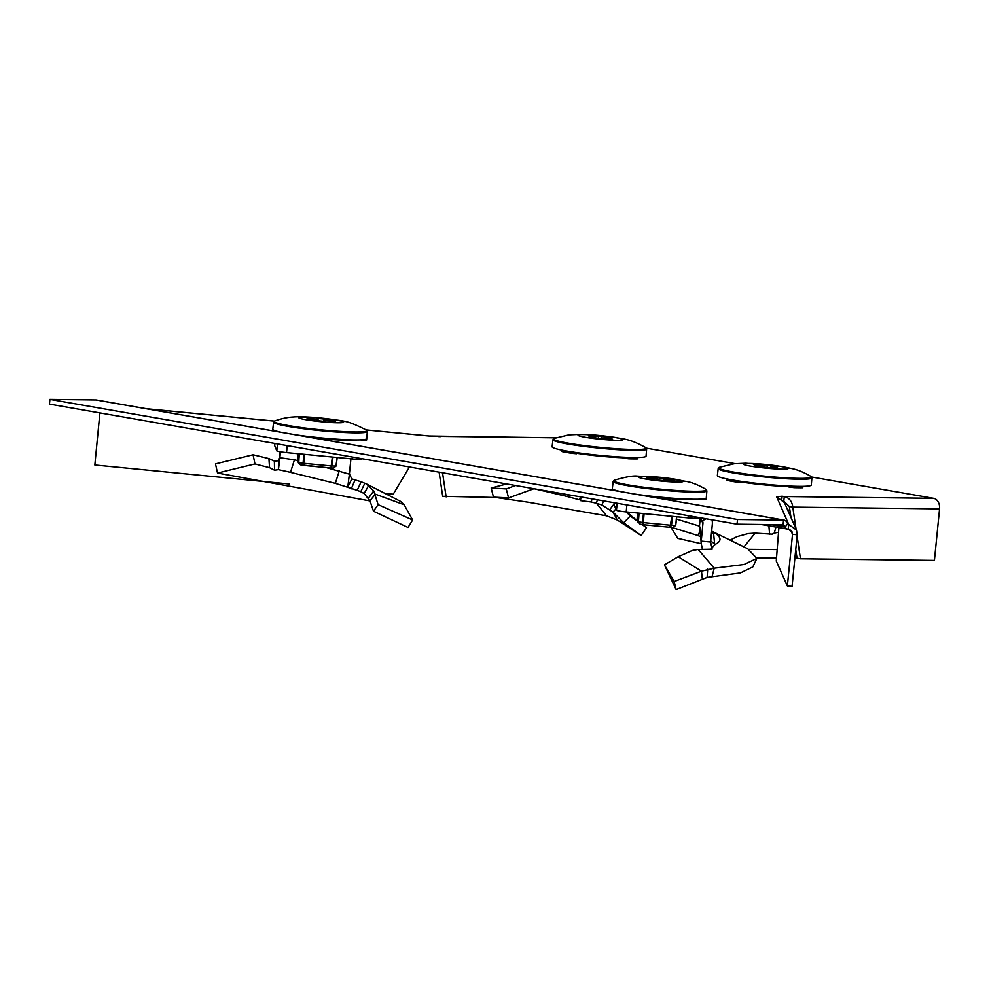 <?xml version="1.0" encoding="UTF-8"?>
<svg xmlns="http://www.w3.org/2000/svg" width="989" height="989" viewBox="0 0 989 989"><rect width="100%" height="100%" fill="white"/><g stroke="black" fill="none" stroke-linecap="round" stroke-linejoin="round"><path stroke-width="1.48" d="M727.063 478.96A38.942 3.128 5.7 0 0 727.162 478.997L727.026 480.283L727.83 480.555L727.966 479.146A47.212 3.795 -174.3 0 1 717.359 475.647L718.187 468.576A47.089 3.783 -174.3 0 0 747.684 475.066A47.089 3.783 -174.3 0 0 799.322 479.245A47.089 3.783 -174.3 0 0 811.895 477.922L811.301 485.03A47.212 3.795 -174.3 0 1 802.722 486.341A47.212 3.795 -174.3 0 1 798.716 486.341A47.212 3.795 -174.3 0 1 794.068 486.242A47.212 3.795 -174.3 0 1 737.262 480.765A47.212 3.795 -174.3 0 1 732.317 479.949A47.212 3.795 -174.3 0 1 727.966 479.146M561.814 450.094A38.942 3.128 5.7 0 0 561.913 450.131L561.777 451.429L562.58 451.689L562.716 450.279A47.212 3.795 -174.3 0 1 552.109 446.781L552.938 439.709A47.089 3.783 -174.3 0 0 582.434 446.2A47.089 3.783 -174.3 0 0 634.073 450.378A47.089 3.783 -174.3 0 0 646.645 449.055L646.052 456.164A47.212 3.795 -174.3 0 1 637.472 457.474A47.212 3.795 -174.3 0 1 633.467 457.487A47.212 3.795 -174.3 0 1 628.819 457.375A47.212 3.795 -174.3 0 1 572.013 451.911A47.212 3.795 -174.3 0 1 562.716 450.279M779.925 524.714L784.153 525.443L785.105 527.088L787.701 523.811L786.75 522.167A7.084 4.772 99.9 0 0 784.067 520.115A7.084 4.772 99.9 0 0 783.56 520.066L737.51 519.509L49.92 399.408L49.45 404.093L737.04 524.195L737.51 519.509M49.92 399.408L95.958 399.964A7.084 4.772 -80.1 0 1 96.477 400.013L784.067 520.115M784.153 525.443A2.361 1.595 99.9 0 0 783.263 524.763A2.361 1.595 99.9 0 0 783.09 524.751L783.56 520.066L95.958 399.964M737.04 524.195L783.09 524.751M790.681 530.129L792.523 534.32L787.368 585.945L776.266 561.072L778.912 527.594M795.737 549.55L797.023 558.179L800.46 558.785L934.407 560.404L939.55 508.89A9.445 6.935 90.7 0 0 933.604 498.32L811.61 477.019M790.99 517.544L789.346 506.516L792.782 507.122L796.058 529.127M797.085 536.063L800.46 558.785M495.18 497.479L442.689 496.293L439.104 472.149M446.126 496.886L442.54 472.754M409.446 466.969L393.239 494.179L385.154 493.387M787.368 585.945L792.065 586.403L797.221 534.777L796.479 530.092L788.765 524.504L788.295 529.189A7.084 4.772 -80.1 0 1 787.776 529.14A7.084 4.772 -80.1 0 1 785.105 527.088L770.827 524.603M289.171 483.992L94.833 464.978L99.901 412.895M781.829 499.049L782.114 496.231L776.612 496.738L784.45 502.597L796.479 530.092M789.346 506.516L783.82 501.2L784.277 496.527L933.604 498.32M939.55 508.89L792.782 507.122C792.09 501.349 789.259 497.813 784.277 496.527L782.114 496.231M440.241 436.644L438.535 436.545M428.225 435.926L366.289 429.955M94.833 464.978L99.901 412.969M577.452 453.37A38.942 3.128 5.7 0 0 622.946 457.734M742.702 482.224A38.942 3.128 5.7 0 0 788.196 486.588M330.536 439.437A38.942 3.128 5.7 0 0 356.572 439.944M670.208 498.753A38.942 3.128 5.7 0 0 696.12 499.26M797.221 534.777L792.523 534.32L792.152 531.983L788.295 529.189M735.05 463.643L646.361 448.153M555.818 437.83L428.781 435.988M100.099 412.932L105.736 413.921M776.612 496.738L788.765 524.504A2.361 1.595 -80.1 0 1 788.592 524.491A2.361 1.595 -80.1 0 1 787.701 523.811M678.17 556.758L692.251 550.49L698.185 549.476L714.219 568.205L701.485 571.197L678.17 556.758L664.423 564.867L676.13 589.592L707.098 577.44L740.452 572.915L752.827 566.932L756.906 558.414L747.746 548.771L711.833 531.192M711.82 547.993L710.992 549.389L711.907 547.844L710.559 542.021L701.164 541.119L699.52 525.48L700.064 531.044L697.974 535.543L670.851 527.1L677.786 538.375L701.114 543.69M699.47 526.111L676.501 519.101M700.632 536.743L697.974 535.543M699.52 525.48L700.187 518.743M614.033 504.588A9.445 0.754 5.7 0 0 614.021 504.625A9.445 0.754 5.7 0 0 614.021 504.662L614.206 502.733L614.021 504.662L616.456 510.225A9.445 0.754 5.7 0 0 626.198 511.931L688.035 517.877A9.445 0.754 5.7 0 0 694.562 518.273L696.046 518.298A9.445 0.754 -174.3 0 1 698.729 518.397L702.388 520.758A4.722 4.698 156.4 0 1 702.932 523.465L701.09 542.763L701.016 537.88M698.815 517.519L698.729 518.397M712.031 519.818A14.167 14.106 156.4 0 1 712.315 524.368L710.535 542.714M702.326 548.833L701.09 542.763M711.919 547.832L712.142 549.179L711.907 547.844L715.183 544.407L710.671 540.835M698.185 549.476L712.142 549.179M664.423 564.867L674.177 581.507L676.13 589.592M702.338 579.109L701.485 571.197L674.177 581.507M756.906 558.414L743.975 564.521L714.219 568.205L712.068 576.599M699.952 529.894L699.989 527.409M715.183 544.407C721.883 541.144 721.574 537.225 714.256 532.638L713.588 533.331L711.487 532.614M714.256 532.638L711.561 531.056M614.441 480.172C625.53 476.921 633.195 475.561 637.448 476.117L661.048 477.366L688.121 481.742C688.826 482.014 695.106 483.028 705.886 489.295A46.557 3.733 -174.3 0 1 706.406 489.79A46.557 3.733 -174.3 0 1 661.826 489.258A46.557 3.733 -174.3 0 1 613.798 480.889A46.557 3.733 -174.3 0 1 614.441 480.172L613.168 481.47A47.089 3.783 -174.3 0 0 613.205 481.655A47.089 3.783 -174.3 0 0 660.739 490.025A47.089 3.783 -174.3 0 0 706.875 490.828L706.294 497.924A47.212 3.795 -174.3 0 1 706.294 497.937L706.146 499.334A47.212 3.795 -174.3 0 1 705.923 499.655L699.693 499.198M612.216 490.099A47.212 3.795 -174.3 0 1 612.203 489.963L612.339 488.554A47.212 3.795 -174.3 0 0 612.376 488.727A47.212 3.795 -174.3 0 0 613.032 489.308A47.212 3.795 -174.3 0 0 620.511 491.545M706.294 497.937A47.212 3.795 -174.3 0 1 706.059 498.258A47.212 3.795 -174.3 0 1 667.39 497.801A47.212 3.795 -174.3 0 1 661.06 497.22A47.212 3.795 -174.3 0 1 654.693 496.577A47.212 3.795 -174.3 0 1 635.667 494.191M683.102 481.346A22.512 1.805 -174.3 0 1 661.542 481.099A22.512 1.805 -174.3 0 1 638.325 477.044A22.512 1.805 -174.3 0 1 659.886 477.304A22.512 1.805 -174.3 0 1 683.102 481.346M647.041 478.12A14.167 1.137 -174.3 0 1 646.633 477.848A14.167 1.137 -174.3 0 1 646.633 477.835A14.167 1.137 -174.3 0 1 646.831 477.625L655.373 478.453L657.636 478.478L657.314 477.749A14.167 1.137 -174.3 0 1 663.087 478.305L663.409 479.035L674.399 480.283A14.167 1.137 -174.3 0 1 674.795 480.642A14.167 1.137 -174.3 0 1 674.609 480.765L663.792 479.912L664.114 480.642A14.167 1.137 -174.3 0 1 658.34 480.085L655.596 478.936L647.041 478.12M670.282 498.036L670.159 499.21L667.241 499.198A47.212 3.795 -174.3 0 1 661.258 498.666M675.747 525.307L673.15 527.31L675.747 525.307L676.785 516.79L675.747 525.32L676.538 516.765M670.27 527.285L673.398 527.335L675.747 525.32M670.035 527.285L673.398 527.335M670.097 527.298L671.506 525.295L675.499 525.344M670.01 527.285L643.592 524.751L669.949 527.273L671.939 516.32M643.394 524.702L640.192 524.145L638.399 521.784L642.689 522.526L643.641 524.751L643.369 522.612L670.851 525.258M639.97 524.121L638.09 521.697L639.97 524.121L643.505 524.739M637.077 519.361L637.571 513.019L637.077 519.373L638.09 521.697L638.783 513.13M378.107 504.65L373.731 490.915L366.424 483.918L400.99 501.596L404.18 504.773L375.375 494.166L369.948 500.731L373.483 511.226L408.037 527.483L412.623 519.967L378.107 504.65L373.483 511.226M349.068 473.36L351.849 478.899L347.782 487.045L349.389 474.164L326.259 467.574M215.466 463.866L217.518 473.051L254.977 463.928L253.073 454.767L215.466 463.866M288.331 471.827L278.416 469.639L278.478 459.662L278.268 460.787L274.386 461.097L268.921 458.562L253.073 454.767M268.921 458.562L269.54 467.673L254.977 463.928M278.416 469.639L274.534 470.195L269.54 467.673M287.984 471.753L290.494 472.346L294.425 459.798L279.936 457.709L279.615 456.918L278.478 459.662M280.517 451.849L278.651 467.896M279.615 456.918L280.122 451.788M274.695 445.606A9.445 0.754 5.7 0 0 274.682 445.643A9.445 0.754 5.7 0 0 274.695 445.668L274.905 443.468M277.501 443.925L276.809 450.897L274.695 445.668L274.917 443.468M276.809 450.897A9.445 0.754 5.7 0 0 286.526 452.591L352.245 458.933A9.445 0.754 5.7 0 0 361.319 459.081A9.445 0.754 5.7 0 0 361.319 459.044L361.319 459.081M350.922 458.809L349.389 474.164M366.424 483.918L361.133 481.779L357.19 490.309L335.345 483.349L339.289 470.801M361.133 481.779L351.899 478.911M364.842 483.213L360.775 491.718L357.19 490.309M369.948 500.731L364.125 493.548L360.775 491.718L363.359 493.029M404.18 504.773L412.623 519.967M370.034 500.941L217.518 473.051M297.59 460.59L294.425 459.798M360.095 439.882L366.35 440.352A47.212 3.795 -174.3 0 0 366.598 440.031L366.734 438.622A47.212 3.795 -174.3 0 1 366.499 438.955A47.212 3.795 -174.3 0 1 327.693 438.473A47.212 3.795 -174.3 0 1 321.363 437.904A47.212 3.795 -174.3 0 1 315.009 437.249A47.212 3.795 -174.3 0 1 296.119 434.876M320.399 418.001A22.512 1.805 -174.3 0 1 343.554 422.043A22.512 1.805 -174.3 0 1 321.932 421.784A22.512 1.805 -174.3 0 1 298.765 417.729A22.512 1.805 -174.3 0 1 320.399 418.001M324.528 421.326A14.167 1.137 -174.3 0 1 321.648 421.079A14.167 1.137 -174.3 0 1 318.742 420.77L316.023 419.62L307.48 418.804A14.167 1.137 -174.3 0 1 307.072 418.532A14.167 1.137 -174.3 0 1 307.282 418.31L315.825 419.138L318.099 419.163L317.803 418.446A14.167 1.137 -174.3 0 1 323.576 419.002L326.296 420.152L334.851 420.968A14.167 1.137 -174.3 0 1 335.234 421.339A14.167 1.137 -174.3 0 1 335.048 421.462L326.494 420.634L324.231 420.609L324.528 421.326M280.963 432.23A47.212 3.795 -174.3 0 1 273.459 429.98A47.212 3.795 -174.3 0 1 272.791 429.251A47.212 3.795 -174.3 0 1 272.791 429.238L273.619 422.167A47.089 3.783 -174.3 0 0 322.068 430.808A47.089 3.783 -174.3 0 0 367.315 431.513L366.734 438.622M324.231 420.597L324.145 421.302L324.231 420.597M330.598 438.72L330.487 439.895L327.557 439.882A47.212 3.795 -174.3 0 1 321.709 439.351M272.667 430.784A47.212 3.795 -174.3 0 1 272.643 430.648L272.791 429.251M297.565 460.058L297.738 461.121L297.565 460.058M297.565 460.033L298.048 453.704L297.565 460.033L298.666 463.421L297.726 461.109M299.482 453.852L298.505 462.382L300.594 464.83L298.802 462.456L303.091 463.211L304.031 465.423L303.759 463.297L331.241 465.943L332.329 457.017M335.901 466.029L337.2 457.487L336.161 465.992L333.565 468.007L336.161 465.992L336.952 457.462M298.653 463.396L300.384 464.805L303.784 465.386M330.672 467.97L333.565 468.007L335.901 466.042L331.896 465.992L330.351 467.97L333.812 468.02M300.384 464.805L330.351 467.97L331.896 465.98L332.984 457.079M775.858 527.063L768.985 525.864M769.59 534.208L768.935 526.358M778.553 532.23L774.276 533.108L775.809 527.557L776.637 527.199M774.276 533.108L772.162 534.171L755.151 533.12L743.951 546.929M731.749 541.478L732.688 538.795L737.164 536.594L748.067 533.603L755.151 533.12M732.688 538.795L730.154 540.241M757.055 558.068L776.501 558.105M794.921 557.771L796.949 557.709M748.908 549.34L777.169 549.587M803.352 486.328L802.586 487.75A47.212 3.795 -174.3 0 1 793.932 487.639L788.171 486.848L788.258 485.995M742.764 481.581L742.677 482.496L737.114 482.175A47.212 3.795 -174.3 0 1 732.181 481.359A47.212 3.795 -174.3 0 1 727.83 480.555M782.126 469.157A22.512 1.805 -174.3 0 1 750.466 466.116A22.512 1.805 -174.3 0 1 749.341 463.433A22.512 1.805 -174.3 0 1 781.001 466.474A22.512 1.805 -174.3 0 1 782.126 469.157M753.667 464.509A14.167 1.137 -174.3 0 1 755.423 464.496A14.167 1.137 -174.3 0 1 757.611 464.558L773.015 466.042A14.167 1.137 -174.3 0 1 777.243 466.771L771.531 466.993L777.799 468.081A14.167 1.137 -174.3 0 1 773.855 468.032L758.452 466.548A14.167 1.137 -174.3 0 1 754.224 465.807L759.935 465.596L753.667 464.509M760.009 466.573L759.935 465.596M771.42 466.709L771.445 467.612M617.334 520.041L612.982 512.092L623.688 522.761L641.095 535.482L617.334 520.041L606.541 515.813L527.767 502.152L493.474 497.133L508.544 497.9L506.269 488.9L515.578 485.512M533.924 488.714L508.544 497.9M591.991 498.852L591.286 502.004L580.456 500.619L579.48 499.222L582.027 497.108M578.676 499.593L566.425 496.293L571.926 495.353M597.331 499.791L596.441 503.265L591.286 502.004M615.937 509.014L612.982 512.092L601.868 504.996L596.441 503.265L606.541 515.813M626.321 511.943L630.265 516.048L623.688 522.761M630.265 516.048L637.608 521.265M642.046 524.479L646.546 527.767L641.095 535.482M493.474 497.133L491.162 487.96L506.269 488.9M534.419 488.801L566.425 496.293L537.855 489.394M577.514 452.727L576.476 453.728L571.865 453.308A47.212 3.795 -174.3 0 1 562.58 451.689M638.103 457.462L637.336 458.884A47.212 3.795 -174.3 0 1 633.319 458.884A47.212 3.795 -174.3 0 1 628.683 458.785L622.922 457.981L623.008 457.128M584.091 434.567A22.512 1.805 -174.3 0 1 615.751 437.62A22.512 1.805 -174.3 0 1 616.876 440.29A22.512 1.805 -174.3 0 1 585.216 437.249A22.512 1.805 -174.3 0 1 584.091 434.567M612.55 439.215A14.167 1.137 -174.3 0 1 610.794 439.227A14.167 1.137 -174.3 0 1 608.606 439.165L593.202 437.682A14.167 1.137 -174.3 0 1 588.974 436.953L594.686 436.742L588.418 435.642A14.167 1.137 -174.3 0 1 592.362 435.692L607.765 437.175A14.167 1.137 -174.3 0 1 611.993 437.917L606.282 438.127L612.55 439.215M606.17 437.843L606.195 438.745M594.76 437.707L594.686 436.742M274.373 421.104L146.854 408.816M617.161 503.253L616.456 510.225M626.89 504.946L626.198 511.931M688.245 515.665L688.035 517.877M694.711 516.802L694.562 518.273M696.182 517.049L696.046 518.298M706.047 518.78L702.388 520.758M707.716 569.157L707.098 577.44M701.09 519.262L702.932 523.465M713.588 533.331L714.614 543.802M654.607 497.492L654.693 496.577M667.241 499.198L667.39 497.801M644.086 513.65L643.369 522.6L642.689 522.526L643.406 513.575M612.945 490.223L613.032 489.308M705.923 499.655L706.059 498.258M672.582 516.382L671.506 525.283M639.079 513.167L638.399 521.784M642.689 522.513L643.369 522.6M663.211 480.567L663.409 479.035M663.792 479.912L663.706 480.605L663.792 479.912M274.386 461.097L274.534 470.195M287.218 445.619L286.526 452.591M352.443 457.017L352.245 458.933M354.903 480.246L351.28 488.863M368.736 485.352L364.125 493.548M373.731 490.915L368.477 498.11M273.372 430.907L273.459 429.98M314.922 438.164L315.009 437.249M366.35 440.352L366.499 438.955M367.315 431.513L366.338 429.992A46.557 3.733 -174.3 0 1 322.13 429.943A46.557 3.733 -174.3 0 1 274.88 420.857L273.619 422.167M304.476 454.322L303.759 463.272L303.091 463.198L303.796 454.26M298.802 462.444L299.185 453.815M327.557 439.882L327.693 438.473M318.099 419.175L318.038 419.905L318.099 419.175M323.675 421.265L323.873 419.719M303.091 463.211L303.759 463.297M331.241 465.943L331.896 465.992M789.877 510.052L787.701 510.027M719.448 467.265L734.098 463.754L745.929 463.211L781.495 466.437L793.129 468.835C793.833 469.12 800.113 470.121 810.906 476.401A46.557 3.733 -174.3 0 1 799.025 478.355A46.557 3.733 -174.3 0 1 744.556 473.756A46.557 3.733 -174.3 0 1 719.448 467.265L718.187 468.576M737.114 482.175L737.262 480.765M802.586 487.75L802.722 486.341M793.932 487.639L794.068 486.242M767.192 465.967L767.105 466.857M763.78 466.61L763.867 465.646M580.827 498.258L580.456 500.619M603.636 500.891L601.868 504.996M614.082 503.982L609.867 509.471M571.865 453.308L572.013 451.911M628.683 458.785L628.819 457.375M646.645 449.055L645.656 447.535A46.557 3.733 -174.3 0 1 633.776 449.488A46.557 3.733 -174.3 0 1 579.307 444.902A46.557 3.733 -174.3 0 1 554.199 438.411L552.938 439.709M637.336 458.884L637.472 457.474M598.53 437.756L598.617 436.779M601.942 437.101L601.856 438.003M439.635 436.359L556.016 437.768M146.471 408.741L274.423 421.079M366.227 429.918L428.509 435.926M787.776 529.14L761.085 524.479M668.539 573.311L667.575 571.321M701.003 540.55L699.965 530.079M706.875 490.828L705.886 489.295M613.168 481.47L612.339 488.554M651.417 496.948L651.491 496.218M638.288 522.798L637.275 520.474M290.494 472.346L335.345 483.349M366.338 429.992C343.999 418.891 345.693 421.747 320.3 417.939C304.155 416.48 296.923 416.715 293.881 416.95C292.979 417.098 286.587 416.876 274.88 420.857M311.745 437.608L311.819 436.903M303.907 465.423L330.4 467.982M810.906 476.401L811.895 477.922M760.628 466.573L760.677 465.819M770.691 467.476L770.79 466.771M491.162 487.96L506.714 483.955M626.618 511.968L637.497 521.005M642.084 524.491L644.235 526.086M645.656 447.535C629.288 438.584 624.813 439.437 614.973 437.373C601.633 435.469 590.21 434.468 580.679 434.344L568.848 434.888L554.199 438.411M605.441 438.622L605.54 437.904M595.378 437.707L595.427 436.953"/></g></svg>
